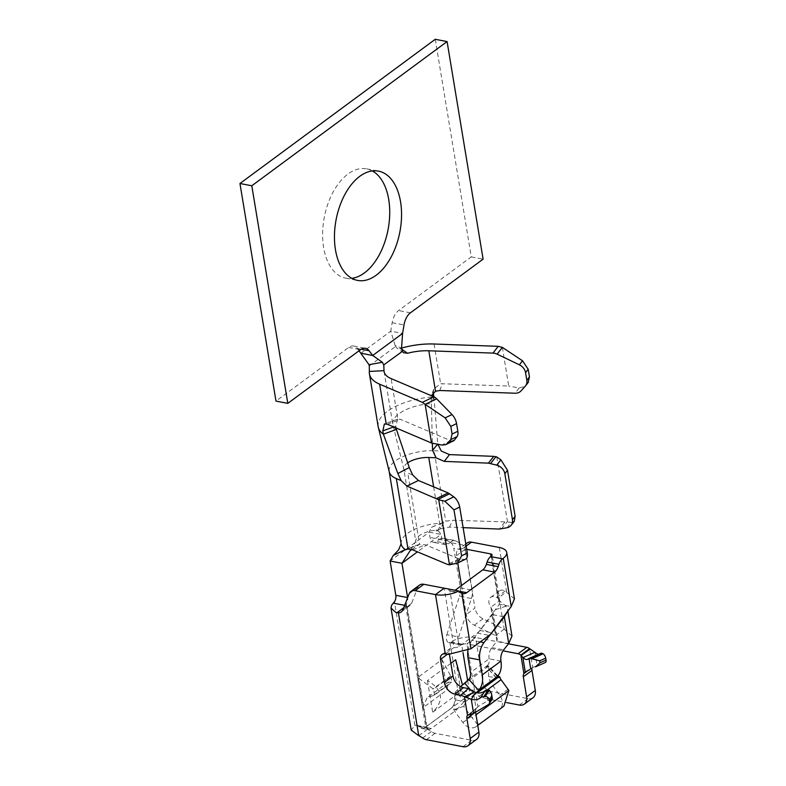 <?xml version="1.0" encoding="UTF-8"?>
<svg xmlns="http://www.w3.org/2000/svg" width="786" height="786" viewBox="0 0 786 786"><rect width="100%" height="100%" fill="white"/><g stroke="black" fill="none" stroke-linecap="round" stroke-linejoin="round"><path stroke-width="0.59" stroke-dasharray="3.93 2.95" d="M425.373 727.384L450.692 708.687L456.607 709.827L431.298 728.514L425.373 727.384A11.132 6.494 -79.2 0 1 421.65 728.416A11.132 6.494 -79.2 0 1 419.056 726.775A9.648 5.63 100.8 0 0 416.816 725.34A9.648 5.63 100.8 0 0 416.177 725.282A22.254 12.989 100.8 0 0 414.9 725.39L411.216 730.076M449.405 654.384L449.179 652.979L447.46 654.247M534.942 652.301L537.27 666.361L532.594 667.147L528.133 670.438M538.695 654.178A11.132 5.099 -113.8 0 0 539.717 653.972A11.132 5.099 -113.8 0 0 540.414 653.51A5.934 2.722 66.2 0 1 540.788 653.264M488.342 704.629L491.948 698.99L487.9 700.67L477.947 706.575L476.178 708.805L467.493 715.211M476.375 708.176L469.743 713.55M448.403 543.784L451.351 541.613L439.521 539.343L436.574 541.515A8.901 5.197 -79.2 0 1 433.587 542.35A8.901 5.197 -79.2 0 1 430.05 537.447L429.185 532.171L441.015 534.441L441.889 539.717A8.901 5.197 100.8 0 0 445.416 544.619A8.901 5.197 100.8 0 0 448.403 543.784L436.574 541.515M446.821 634.675L459.564 596.24L471.394 598.51L458.66 636.945A6.033 3.517 100.8 0 0 460.645 644.815A6.033 3.517 100.8 0 0 461.716 644.746L449.877 642.476A6.033 3.517 -79.2 0 1 448.806 642.545A6.033 3.517 -79.2 0 1 446.821 634.675L458.66 636.945M441.997 659.611L450.899 676.353L433.538 689.175L417.7 677.552L441.997 659.611L447.018 689.941L422.721 707.881L426.995 697.85L434.52 695.109L451.881 682.287L448.334 682.101L447.018 689.941M450.899 676.353L451.881 682.287M434.52 695.109L433.538 689.175M422.721 707.881L417.7 677.552M450.889 663.315L427.466 680.607C442.842 689.607 444.591 700.149 432.703 712.254L460.92 691.425L462.492 685.009M427.466 680.607L432.703 712.254M460.92 691.425L455.674 659.778M469.792 688.968L474.459 694.244L466.245 701.21L463.769 706.309A3.714 2.545 -126.4 0 0 464.172 706.958L471.148 716.567A11.132 8.096 54.5 0 0 472.081 717.726L476.021 714.808M475.913 726.677A11.132 8.096 -125.5 0 1 475.835 726.736L503.924 706.093M488.42 666.115A9.648 0.894 -41.5 0 1 488.715 666.017L488.587 676.667A18.55 12.733 -126.4 0 0 492.773 685.638L499.749 695.246A11.132 8.096 -125.5 0 1 499.778 709.051M475.835 726.736A11.132 8.096 -125.5 0 1 462.866 722.481L455.88 712.873A18.55 12.733 53.6 0 1 453.876 709.65L454.986 692.456L460.616 686.61M456.43 541.112L462.522 544.904L450.692 542.645L444.601 538.842L456.43 541.112A11.132 6.494 100.8 0 0 455.084 540.572A11.132 6.494 100.8 0 0 451.351 541.613M465.587 550.495L472.15 590.109L460.311 587.84L453.758 548.225L465.587 550.495A11.132 6.494 100.8 0 0 462.522 544.904M404.643 605.308L405.625 605.495L406.274 604.061A5.934 3.458 100.8 0 0 407.649 597.645M508.463 643.803L475.55 637.495L466.874 643.901L503.001 650.828M466.167 546.083L462.807 548.559L466.697 549.306M491.948 698.99L491.79 698.381M475.589 712.195L475.569 712.067A5.934 4.077 53.6 0 1 476.178 708.805L473.201 690.825M531.965 668.69A5.934 4.077 53.6 0 1 532.594 667.147L529.528 648.656M473.594 713.374L477.947 706.575L475.618 692.515M461.48 585.55L466.275 614.495A11.132 7.634 -126.4 0 0 474.272 625.234L495.534 635.56L497.351 638.468L496.899 641.199L491.83 647.605A9.648 5.63 100.8 0 0 489.108 658.825A11.132 7.634 53.6 0 1 487.526 665.467M496.379 677.67L486.514 666.882M497.479 676.353L488.411 666.106L486.789 666.823L487.477 665.506L497.283 676.579M474.459 694.244A5.934 0.55 138.5 0 0 476.247 692.672M497.676 676.137L488.715 666.017L459.112 687.878L468.908 698.941L477.161 692.849M419.056 726.775L427.79 728.445L427.191 727.335L425.845 727.689L426.533 726.431L469.93 694.392L472.15 693.498L475.176 694.058A22.254 15.278 53.6 0 1 479.057 696.347A9.648 6.622 -126.4 0 0 482.82 698.037L506.675 702.605M467.965 650.582A14.836 8.656 -79.2 0 1 472.14 640.335L492.498 614.603L492.94 611.881L490.847 607.224A8.332 5.718 53.6 0 1 490.661 597.36A8.332 5.718 53.6 0 1 496.497 597.409L497.941 598.166L499.798 601.388L499.375 604.267L479.853 630.46A14.836 8.656 -79.2 0 1 477.279 633.084L459.122 646.495A3.714 1.611 170.6 0 1 454.003 647.526A7.418 5.089 -126.4 0 0 450.683 648.145A7.418 5.089 -126.4 0 0 449.179 652.979M445.318 653.932L454.003 647.526L444.178 588.183L450.496 590.846A9.648 5.63 100.8 0 0 451.665 591.308A9.648 5.63 100.8 0 0 454.898 590.414L455.094 590.266M462.807 548.559A9.648 6.622 -126.4 0 0 458.493 549.375A9.648 6.622 -126.4 0 0 456.528 555.663L457.747 563.002M456.528 555.663L465.214 549.247L474.95 608.089L466.275 614.495M514.417 598.922L505.172 591.003A8.332 5.718 -126.4 0 0 499.346 590.954A8.332 5.718 -126.4 0 0 499.532 600.818L505.968 606.222L507.569 609.445L507.56 611.429M511.971 636.051L504.219 629.154L482.958 618.828A11.132 7.634 53.6 0 1 474.95 608.089M465.214 549.247A9.648 6.622 53.6 0 1 467.169 542.969M476.621 739.351A11.132 7.634 53.6 0 1 471.649 740.294L435.08 733.279A9.648 6.622 53.6 0 1 431.317 731.599A22.254 15.278 -126.4 0 0 427.437 729.31L425.835 727.698M406.529 606.409L407.099 606.458A9.648 6.622 -126.4 0 0 409.948 605.515A9.648 6.622 -126.4 0 0 411.599 603.324L417.867 587.289A9.648 6.622 53.6 0 1 419.508 585.089M533.036 697.693A11.132 7.634 53.6 0 1 528.064 698.636L491.496 691.621A9.648 6.622 53.6 0 1 487.733 689.941A22.254 15.278 -126.4 0 0 483.852 687.652L458.297 693.35A22.254 12.989 100.8 0 0 457.265 694.942A9.648 5.63 100.8 0 0 455.458 699.894A11.132 6.494 -79.2 0 1 450.692 708.687M439.521 539.343A11.132 6.494 -79.2 0 1 443.245 538.302A11.132 6.494 -79.2 0 1 444.601 538.842M450.692 542.645A11.132 6.494 -79.2 0 1 453.758 548.225M460.311 587.84A11.132 6.494 -79.2 0 1 459.564 596.24M471.394 598.51A11.132 6.494 100.8 0 0 472.15 590.109M472.15 693.507L469.399 695.472L458.297 693.35L449.877 642.476L450.889 641.995A18.55 8.047 170.6 0 1 475.55 637.495L483.852 687.652L475.176 694.058L466.874 643.901A3.714 1.611 -9.4 0 0 462.954 644.304L461.716 644.746L463.003 652.557M405.625 605.525A3.704 1.611 -9.4 0 0 405.635 605.623A3.704 1.611 -9.4 0 0 405.94 606.114A3.714 1.611 -9.4 0 0 406.549 606.458M426.002 727.522L426.533 726.431L426.002 727.522L414.9 725.39L394.434 601.791M467.631 680.509L469.93 694.392L469.399 695.472L464.182 701.574L455.458 699.894M500.937 661.114L489.108 658.825L470.441 672.61M477.652 724.623L472.081 717.726M418.761 735.716L427.437 729.31L407.099 606.458M405.93 606.114L403.68 607.775M491.397 556.056L499.375 604.267L511.214 606.537M499.287 547.478L506.616 591.76L497.941 598.166L491.014 556.341M503.61 616.735L492.498 614.603L496.899 641.199L508.738 643.459M504.219 629.154L495.534 635.56L490.847 607.224L499.532 600.818L504.219 629.154M450.889 641.995L462.954 644.304M530.344 668.807L534.451 666.548M469.537 714.474L476.316 708.225M488.587 676.667L500.22 677.925M463.769 706.309L453.876 709.65M466.245 701.21L454.986 692.456M505.968 606.222L492.517 610.624M427.79 728.445L428.478 729.732L431.298 728.514M456.607 709.827L464.182 701.574M401.125 543.745L401.165 543.971A33.385 14.482 170.6 0 1 441.339 523.25L431.367 527.377L429.185 532.171L390.121 561.017M496.752 456.921L507.53 521.973L452.687 520.244L445.76 521.167L443.746 522.002L440.504 528.831L436.21 531.09L438.785 531.356L441.015 534.441L417.435 551.851M411.628 549.473L419.557 544.295L407.796 472.985L412.729 475.049M443.746 522.002L441.339 523.25L438.126 530.029A18.55 8.047 -9.4 0 0 415.794 541.534A18.55 8.047 -9.4 0 0 418.231 544.718L405.547 549.689M440.563 528.801L449.435 527.101L463.111 527.642M465.577 559.16A9.648 4.942 63.9 0 1 464.162 559.426L459.034 558.836L425.452 544.816L419.596 544.285L406.794 549.286M507.53 521.973L511.283 522.405L507.088 527.72M514.309 521.246L511.283 522.405M433.901 396.792L437.773 444.051M378.164 426.67A48.221 20.927 170.6 0 1 433.911 396.861L431.396 403.601L432.349 443.186M400.605 348.365A48.221 20.927 170.6 0 1 401.558 348.09L395.093 345.457L396.606 347.825L401.656 349.151M502.342 347.363L508.729 386.034L440.632 383.706L433.803 388.982L433.263 392.764M396.409 429.441A33.385 14.482 -9.4 0 1 392.804 424.244A33.385 14.482 -9.4 0 1 431.396 403.601L431.219 395.928M397.588 419.174L395.859 426.14L396.164 427.987M453.542 440.838A9.648 4.903 64.1 0 1 450.751 440.73L400.634 419.419L397.834 419.095L391.133 378.606M528.349 382.251L524.38 386.545L519.143 387.979L508.729 386.034M450.751 440.73L441.85 445.053M519.143 387.979L515.085 393.226M360.872 353.219L390.76 331.152L395.093 345.467M435.257 39.3L471.276 256.894L398.6 310.558A14.836 8.656 100.8 0 0 392.175 322.712L390.76 331.152L402.589 333.421M359.025 350.792L357.276 348.473A14.836 8.656 100.8 0 0 353.641 346.046A14.836 8.656 100.8 0 0 348.66 347.432L275.984 401.096M372.368 170.935A55.639 32.472 100.8 0 0 366.64 168.852A55.639 32.472 100.8 0 0 324.274 217.388A55.639 32.472 100.8 0 0 345.693 278.136A55.639 32.472 100.8 0 0 351.794 278.323M471.276 256.894L483.105 259.164M486.151 690.128L487.9 700.67M450.496 676.029L432.742 689.135M433.754 695.207L451.508 682.101M487.359 689.833L501.065 679.723M441.889 539.717L430.05 537.447M508.041 689.322L499.749 695.246M462.866 722.481L471.148 716.567M540.414 653.51L529.155 658.472M529.007 658.54L528.349 658.825M475.569 712.067L474.646 712.755M487.556 665.408L468.898 679.183M459.122 646.495L449.847 590.443M406.274 604.061L426.533 726.431M482.82 698.037L491.496 691.621M528.064 698.636L519.389 705.042M477.279 633.084L489.118 635.353M426.395 739.695L435.08 733.279M471.649 740.294L462.974 746.7M411.599 603.324L402.913 609.73M409.192 593.695L417.867 587.289M454.898 590.414L459.152 591.229M422.632 738.005L431.317 731.599M479.057 696.347L487.733 689.941M457.265 694.942L467.925 696.986M426.827 727.325L416.177 725.282M491.83 647.605L503.669 649.875M480.256 641.887L472.15 640.335M479.853 630.46L491.692 632.73M482.958 618.828L474.272 625.234M462.335 593.116L450.496 590.846M496.497 597.409L505.172 591.003M389.09 470.971A33.385 14.482 170.6 0 1 434.098 450.732L445.76 521.167M434.098 450.732L441.26 451.017M433.617 486.848L440.563 528.811M501.448 528.909L506.783 522.13M449.002 564.8L460.439 559.19M464.162 559.426L455.192 563.817M407.747 462.816A18.55 8.047 -9.4 0 0 403.788 468.996A18.55 8.047 -9.4 0 0 407.796 472.985M449.435 527.101L452.687 520.244M504.671 522.297L499.336 529.076M412.621 549.836L425.452 544.816M459.034 558.836L447.598 564.446M434.059 344.003L440.632 383.706M369.292 365.903L395.515 346.538M528.113 382.527L525.225 386.26M520.971 390.947L524.38 386.545M395.859 426.14L393.678 426.936M432.398 396.154L430.846 400.31M387.351 424.244L400.634 419.419M439.796 390.504L442.361 383.627M361.196 349.23L357.276 348.473M392.175 322.712L404.004 324.972M348.66 347.432L360.499 349.701M410.43 312.828L398.6 310.558M448.334 682.091L426.995 697.85M445.416 544.619L433.587 542.35M448.806 642.545L460.645 644.815M527.652 659.287L539.717 653.972M496.31 677.945L486.505 666.872M405.635 605.623L425.835 727.639M499.788 601.329L492.105 554.887M492.94 611.872L497.341 638.468M507.844 611.056L507.579 609.455M416.816 725.34L427.083 727.315M465.813 543.971L458.493 549.375M409.948 605.515L401.273 611.93M499.346 590.954L490.661 597.36M494.679 672.747L497.941 675.822M425.933 727.079L425.678 727.581M434.835 525.785L431.367 527.377M436.21 531.09L436.201 529.951L438.785 531.356M403.719 550.288L418.103 544.767M384.069 371.493L392.794 424.244L403.788 468.996L415.784 541.387L409.948 550.986M397.647 419.154L384.698 423.86M433.734 389.198L431.327 395.643M345.693 278.136L357.522 280.405M366.64 168.852L378.469 171.122M403.699 352.835L396.645 347.844M353.641 346.046L365.47 348.316M463.504 593.577L451.665 591.308M450.683 648.145L442.007 654.561M421.65 728.416L428.478 729.732M443.245 538.302L455.084 540.572"/><path stroke-width="1.18" d="M447.46 654.247L440.494 659.395L444.316 682.474L452.991 676.058L449.405 654.384M540.011 662.785L546.044 660.122L545.72 658.167L539.677 660.83L540.011 662.785L535.443 666.872L545.464 662.451L535.443 666.872M530.747 669.033L528.998 658.491A5.934 2.722 -113.8 0 0 528.713 658.58A5.934 2.722 -113.8 0 0 528.349 658.825A11.132 5.099 66.2 0 1 527.652 659.287A11.132 5.099 66.2 0 1 522.877 657.617L521.128 655.406L530.255 649.089L534.942 652.301A11.132 5.099 -113.8 0 0 538.695 654.178M528.133 670.438L523.918 673.553L525.205 671.676L522.877 657.617L534.942 652.301M520.853 655.062L529.528 648.656L530.255 649.089M546.044 660.122A3.714 1.7 66.2 0 1 545.464 662.451M528.713 658.58L540.788 653.264A5.934 2.722 66.2 0 1 542.301 653.412L543.077 653.814A3.714 1.7 66.2 0 1 545.72 658.167M464.438 696.74L467.493 715.211L473.594 713.374L471.276 699.314L464.654 696.818L474.587 691.886L475.618 692.515A11.132 9.344 -147.4 0 0 484.982 690.845A5.934 4.981 32.6 0 1 486.151 690.128L488.175 689.882L483.94 696.514A5.934 4.981 -147.4 0 0 480.639 697.644A11.132 9.344 32.6 0 1 471.276 699.314L475.618 692.515M473.594 713.374L488.342 704.629A3.714 3.115 -147.4 0 0 489.246 703.765A3.714 3.115 -147.4 0 0 489.619 701.78L489.295 699.825A3.714 3.115 -147.4 0 0 485.247 696.514L483.94 696.514M468.368 688.585L463.504 687.652L454.829 694.067L460.802 695.207L468.368 688.585L474.587 691.886M407.649 597.645A5.934 3.458 100.8 0 0 407.629 597.566L401.96 563.287L390.121 561.017L395.8 595.307A5.934 3.458 -79.2 0 1 394.434 601.791L393.305 603.167L404.643 605.308M462.492 685.009L455.674 659.778L450.889 663.315M476.021 714.808L508.856 690.57A11.132 8.096 54.5 0 0 508.041 689.322L501.065 679.723A3.714 2.545 53.6 0 1 500.22 677.925L499.621 676.805L498.511 677.08A9.648 0.894 138.5 0 0 498.216 677.178L496.379 677.67M508.856 690.57L503.924 706.093L479.991 723.768L477.652 724.623M503.001 650.828L518.141 653.726A5.934 4.077 53.6 0 1 521.01 655.2M529.528 648.656A5.934 4.077 -126.4 0 0 526.817 647.32L508.463 643.803M528.998 658.491L530.54 658.599A7.418 3.223 -9.4 0 0 531.827 658.776L539.677 660.83M491.948 698.99L491.496 693.566L489.295 690.177A7.418 3.223 -9.4 0 0 488.175 689.882M514.427 598.903L506.734 552.46A18.55 8.047 170.6 0 0 499.287 547.478L471.482 542.153L466.167 546.083M466.697 549.306L490.611 553.894A3.714 1.611 -9.4 0 1 492.105 554.887A3.714 1.611 -9.4 0 1 491.397 556.056L490.7 556.576L502.529 558.846A9.648 5.63 100.8 0 0 498.963 564.299L498.186 566.637A9.648 5.63 -79.2 0 1 494.61 572.1L466.737 592.673A9.648 5.63 -79.2 0 1 463.504 593.577A9.648 5.63 -79.2 0 1 462.335 593.116L458.67 590.954A18.55 8.047 170.6 0 1 435.493 594.589L415.146 590.689A9.648 6.622 -126.4 0 0 410.832 591.504A9.648 6.622 -126.4 0 0 409.192 593.695L402.913 609.73A9.648 6.622 53.6 0 1 401.273 611.93A9.648 6.622 53.6 0 1 398.414 612.864L397.018 612.707L403.68 607.775M467.493 715.211A5.934 4.077 -126.4 0 0 466.894 718.473L470.205 738.506L478.89 732.1L475.589 712.195M520.872 655.21L523.918 673.553A5.934 4.077 -126.4 0 0 523.309 676.815L526.62 696.848L535.305 690.442L531.984 670.409A5.934 4.077 53.6 0 1 531.965 668.69M496.595 677.905A5.934 0.55 138.5 0 1 496.31 677.945A5.934 0.55 138.5 0 1 497.322 676.53A25.967 17.823 -126.4 0 0 500.937 661.114A9.648 5.63 -79.2 0 1 503.669 649.875L508.738 643.459L511.971 636.051M507.56 611.429L504.327 616.872L483.989 642.604A14.836 8.656 100.8 0 0 479.804 659.926L482.28 674.879A25.967 17.823 53.6 0 1 478.664 690.314A5.934 0.55 138.5 0 1 476.247 692.672M468.859 679.232A11.102 7.624 -126.4 0 0 470.421 672.6L467.955 657.656A14.836 8.656 -79.2 0 1 467.965 650.582M478.615 690.354L468.81 679.281L464.664 683.172L469.792 688.968M460.616 686.61L464.654 683.172M477.161 692.849L498.511 677.08L497.676 676.137M506.675 702.605L519.389 705.042A11.132 7.634 -126.4 0 0 524.36 704.099A11.132 7.634 -126.4 0 0 526.62 696.848M455.094 590.266L482.781 569.83A9.648 5.63 100.8 0 0 486.347 564.368L487.124 562.039A9.648 5.63 -79.2 0 1 490.7 556.576M390.121 561.017L393.226 555.535L403.719 550.288L408.022 549.041L412.621 549.836L447.598 564.446L449.494 564.829L457.737 563.002L461.48 585.55M506.734 552.46A18.55 8.047 170.6 0 1 503.237 558.325L502.529 558.846M440.494 659.395A7.418 5.089 53.6 0 1 442.007 654.561A7.418 5.089 53.6 0 1 445.318 653.932L448.501 654.335L470.961 648.755L489.118 635.353A14.836 8.656 100.8 0 0 491.692 632.73L511.214 606.537L514.417 598.922M465.813 543.971L467.169 542.969A9.648 6.622 53.6 0 1 471.482 542.153M397.009 612.658L395.545 612.235L390.996 608.02L411.206 730.086L418.761 735.716A22.254 15.278 53.6 0 1 422.632 738.005A9.648 6.622 -126.4 0 0 426.395 739.695L462.974 746.7A11.132 7.634 -126.4 0 0 467.945 745.757A11.132 7.634 -126.4 0 0 470.205 738.506M464.438 696.681L460.802 695.207M454.829 694.067A11.132 7.634 53.6 0 1 444.316 682.474M452.991 676.058A11.132 7.634 -126.4 0 0 463.504 687.652M478.89 732.1A11.132 7.634 53.6 0 1 476.621 739.351L467.945 745.757M410.832 591.504L419.508 585.089A9.648 6.622 53.6 0 1 423.821 584.283L458.67 590.954M535.305 690.442A11.132 7.634 53.6 0 1 533.036 697.693L524.36 704.099M390.996 608.02L391.674 605.102L393.305 603.167M508.738 643.459L504.327 616.872L503.61 616.735M524.409 672.639L527.042 671.038M405.547 549.689A33.385 14.482 170.6 0 1 401.165 543.971L401.125 543.666M417.435 551.851L401.96 563.287L409.948 550.986L411.628 549.473M432.349 443.186L432.575 450.349L437.773 444.051L441.251 451.017L449.445 454.613L493.755 456.361L496.752 456.921L500.918 459.82L507.51 470.323L515.115 516.284L514.309 521.246M449.494 564.829L438.726 499.768L406.863 486.053L401.174 480.61L396.311 478.576A33.385 14.482 170.6 0 1 389.158 471.443A33.385 14.482 170.6 0 1 389.09 470.971M463.111 527.642L499.336 529.076L507.088 527.72A9.648 7.85 -141.8 0 0 511.136 525.284A9.648 7.85 -141.8 0 0 512.443 519.674L504.838 473.712A9.648 7.85 -141.8 0 0 496.732 465.135L488.42 463.141L444.286 461.392L436.092 457.796L432.575 450.349M401.184 480.6L397.854 473.516L409.27 467.562L412.729 475.049L418.417 480.492L448.118 492.901L453.797 496.831A9.648 4.942 63.9 0 1 459.702 507.039L467.316 553A9.648 4.942 63.9 0 1 465.577 559.16L457.737 563.002L461.598 555.8L453.984 509.849L444.827 501.232L453.797 496.831M438.726 499.768L444.827 501.232M397.854 473.516L383.372 434.177L382.821 430.875L384.403 423.959L387.351 424.244L431.534 443.029L425.147 404.368L422.357 402.353L379.638 384.187A48.221 20.927 170.6 0 1 369.43 373.92A48.221 20.927 170.6 0 1 369.351 371.434L369.292 365.903M409.27 467.562L396.409 429.441L383.372 434.177A48.221 20.927 170.6 0 1 378.164 426.67L389.168 471.433L401.165 543.961M369.302 365.903L369.017 364.714L382.369 362.258L372.702 355.488L369.106 350.743A14.836 8.656 -79.2 0 0 365.47 348.316A14.836 8.656 -79.2 0 0 360.499 349.701L287.814 403.365L275.984 401.096L239.956 183.502L435.257 39.3L447.087 41.57L483.105 259.164L410.43 312.828A14.836 8.656 -79.2 0 0 404.004 324.972L402.589 333.421L401.558 348.09A48.221 20.927 170.6 0 1 434.059 344.003L498.236 346.321L502.333 347.363L497.125 354.152L519.369 364.812L522.493 360.774L502.342 347.363M433.263 392.764L433.901 396.792M497.125 354.152A9.648 7.87 -142.3 0 0 492.989 353.101L428.812 350.782A33.385 14.482 -9.4 0 0 407.561 353.268L403.582 352.757L402.363 351.381L401.558 348.09M431.327 395.643L435.513 391.281L439.796 390.504L515.085 393.226A9.648 7.87 -142.3 0 0 520.971 390.947L525.225 386.26A9.648 7.87 -142.3 0 0 525.549 385.877A9.648 7.87 -142.3 0 0 526.826 380.296L525.559 372.652A9.648 7.87 -142.3 0 0 519.369 364.812M396.164 427.987L396.409 429.441M402.363 351.381L383.823 364.871L383.981 370.678A33.385 14.482 -9.4 0 0 384.069 371.493A33.385 14.482 -9.4 0 0 391.133 378.606L433.852 396.773A9.648 4.903 64.1 0 1 436.652 398.807L452.009 414.546A9.648 4.903 64.1 0 1 456.558 423.605L457.825 431.249A9.648 4.903 64.1 0 1 457.088 436.564L454.524 440.003A9.648 4.903 64.1 0 1 453.542 440.838L445.731 444.63M457.088 436.564L450.751 439.639L447.057 443.638L454.524 440.003M431.534 443.029L441.85 445.053L445.652 444.67L447.057 443.638M450.761 439.639L452.078 434.039L450.81 426.405L445.161 417.877L425.147 404.368L436.652 398.807M522.503 360.774L528.182 369.263L529.45 376.907L528.113 382.527M369.017 364.714L359.025 350.792M351.794 278.323A55.639 32.472 100.8 0 0 388.716 199.467A55.639 32.472 100.8 0 0 372.368 170.935M402.589 333.421L372.702 355.488L360.872 353.219M382.369 362.258L383.745 365.136M287.814 403.365L251.795 185.771L239.956 183.502M251.795 185.771L447.087 41.57M400.546 201.727A55.639 32.472 100.8 0 0 378.469 171.122A55.639 32.472 100.8 0 0 336.113 219.658A55.639 32.472 100.8 0 0 357.522 280.405A55.639 32.472 100.8 0 0 390.878 257.484A55.639 32.472 100.8 0 0 400.546 201.727M489.619 701.78L491.79 698.381M491.466 696.425L489.295 699.825M395.8 595.307L407.629 597.566M501.065 679.723L487.359 689.833M479.991 723.768L477.77 725.35L479.981 723.768M518.141 653.726L526.817 647.32M542.301 653.412L530.54 658.599M531.827 658.776L543.077 653.814M485.247 696.514L489.295 690.177M484.982 690.845L480.639 697.644M474.646 712.755L466.894 718.473M531.984 670.409L523.309 676.815M500.937 661.114L482.28 674.879M478.703 690.265L497.361 676.481M498.216 677.178L497.479 676.353M491.014 556.341L490.611 553.894M511.214 606.537L503.237 558.325M461.687 592.713L470.961 648.755M445.318 653.932L435.493 594.589L444.178 588.183M398.414 612.864L418.761 735.716M467.631 680.509L463.003 652.557M423.821 584.283L415.146 590.689M479.804 659.926L467.955 657.656M498.963 564.299L487.124 562.039M486.347 564.368L498.186 566.637M494.61 572.1L482.781 569.83M459.152 591.229L466.737 592.673M483.989 642.604L480.256 641.887M396.851 481.877L396.311 478.576M408.022 549.041L396.901 481.897M436.092 457.796L428.763 457.511L433.617 486.848M495.956 456.705L490.621 463.485M496.732 465.135L500.918 459.82M449.612 493.765L438.175 499.365M507.51 470.323L504.838 473.712M512.443 519.674L515.115 516.284M459.702 507.039L453.984 509.849M461.598 555.8L467.316 553M428.763 457.511A18.55 8.047 -9.4 0 0 407.747 462.816M488.42 463.141L493.755 456.361M449.435 454.632L444.286 461.392M436.682 498.511L448.118 492.901M418.417 480.492L406.863 486.053M386.211 423.89L379.638 384.187M435.513 391.281L428.812 350.782M445.161 417.877L452.009 414.546M456.558 423.605L450.81 426.405M452.078 434.039L457.825 431.249M528.182 369.263L525.559 372.652M526.826 380.296L529.45 376.907M393.678 426.936L382.821 430.875M433.361 393.56L432.398 396.154M401.656 349.151L407.551 353.268M492.989 353.101L498.236 346.321M422.357 402.353L433.852 396.773M383.981 370.678L369.351 371.434M369.106 350.743L361.196 349.23M489.246 703.765L492.301 698.98M492.35 698.616L491.584 694.018M511.981 636.041L507.844 611.056M526.758 671.215L529.577 669.751M497.941 675.822L499.621 676.805M401.125 543.745L398.6 549.925L393.226 555.535M378.164 426.67L369.43 373.92M514.319 521.256L511.136 525.284M528.418 382.163L525.549 385.877"/></g></svg>
